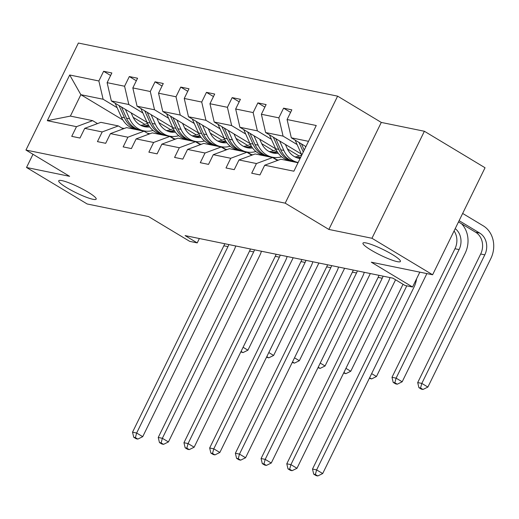<?xml version="1.0" encoding="UTF-8"?>
<svg xmlns="http://www.w3.org/2000/svg" width="519" height="519" viewBox="0 0 519 519"><rect width="100%" height="100%" fill="white"/><g stroke="black" fill="none" stroke-linecap="round" stroke-linejoin="round"><path stroke-width="0.78" d="M87.996 192.121A20.844 3.114 26.1 0 1 96.171 199.127A20.844 3.114 26.1 0 1 66.899 187.794A20.844 3.114 26.1 0 1 58.725 180.787A20.844 3.114 26.1 0 1 87.996 192.121M392.234 254.453A20.844 3.114 26.1 0 1 400.409 261.466A20.844 3.114 26.1 0 1 371.137 250.132A20.844 3.114 26.1 0 1 362.969 243.126A20.844 3.114 26.1 0 1 392.234 254.453M424.386 131.262L381.29 122.426L328.864 229.437L371.961 238.273L424.386 131.262L485.038 167.754L432.612 274.765L371.306 262.199L412.547 287.013L419.832 272.144M371.961 238.273L432.612 274.765M32.989 154.286L26.521 167.488L87.173 203.98L148.479 216.546L189.727 241.361L197.22 242.898L199.367 238.519M337.622 96.151L78.375 43.038L25.95 150.049L285.197 203.163L337.622 96.151L381.29 122.426M162.466 134.959L161.772 134.544M144.905 124.398L133.149 117.32M117.151 107.699L103.112 99.246L80.86 94.692L69.702 74.996L98.87 80.97L103.618 71.285L110.618 75.495M140.214 130.399L139.481 129.958M122.847 119.947L80.86 94.692L70.376 116.094L92.629 120.648L97.514 123.587M103.112 99.246L98.87 80.97M142.861 112.967L128.822 104.514L111.351 100.939L107.115 82.657L111.857 72.971L103.618 71.285M107.115 82.657L124.579 86.238L129.328 76.553L136.335 80.763M168.571 118.235L154.532 109.781L137.061 106.207L132.825 87.925L137.567 78.239L129.328 76.553M132.825 87.925L150.289 91.506L155.038 81.82L162.045 86.031M194.281 123.503L180.242 115.049L162.771 111.475L158.535 93.193L163.277 83.507L155.038 81.82M158.535 93.193L176.006 96.774L180.748 87.088L187.755 91.299M219.991 128.77L205.952 120.317L188.481 116.743L184.245 98.461L188.987 88.775L180.748 87.088M184.245 98.461L201.716 102.042L206.458 92.356L213.465 96.566M245.701 134.038L231.662 125.585L214.191 122.01L209.955 103.729L214.697 94.043L206.458 92.356M209.955 103.729L227.426 107.31L232.168 97.624L239.175 101.834M271.418 139.306L257.372 130.853L239.901 127.278L235.665 108.996L240.414 99.311L232.168 97.624M235.665 108.996L253.136 112.578L257.878 102.892L264.885 107.102M297.127 144.574L283.082 136.121L265.611 132.546L261.375 114.264L266.124 104.579L257.878 102.892M261.375 114.264L278.846 117.845L283.588 108.16L290.595 112.37M308.507 141.33L291.321 137.814L287.085 119.532L291.834 109.846L283.588 108.16M287.085 119.532L316.259 125.514L293.871 171.205L264.696 165.23L259.954 174.922L251.709 173.229L256.457 163.543L238.987 159.962L234.244 169.655L225.999 167.961L230.747 158.276L213.277 154.694L208.534 164.38L200.289 162.694L205.037 153.008L187.567 149.427L182.818 159.112L174.579 157.426L179.327 147.74L161.857 144.159L157.108 153.845L148.869 152.158L153.618 142.472L136.147 138.891L131.398 148.577L123.159 146.89L127.908 137.204L110.437 133.623L105.688 143.309L97.449 141.622L102.198 131.936L84.727 128.355L79.978 138.041L71.739 136.354L76.488 126.668L47.313 120.687L69.702 74.996M412.547 287.013L405.047 285.476L392.915 278.178L185.095 235.6L197.22 242.898M84.727 128.355L100.868 122.341L118.338 125.916L123.224 128.855M118.338 125.916L102.198 131.936M174.144 138.716L169.998 136.225M147.085 122.439L111.351 100.939M188.176 140.227L187.482 139.812M170.615 129.666L158.859 122.588M128.822 104.514L124.579 86.238M110.437 133.623L126.578 127.609L144.048 131.184L148.934 134.123M144.048 131.184L127.908 137.204M199.854 143.984L195.708 141.492M172.795 127.706L137.061 106.207M213.886 145.495L213.192 145.08M196.325 134.934L184.569 127.856M154.532 109.781L150.289 91.506M136.147 138.891L152.288 132.877L169.758 136.452L174.644 139.39M169.758 136.452L153.618 142.472M225.564 149.251L221.418 146.76M198.505 132.974L162.771 111.475M239.596 150.763L238.902 150.348M222.035 140.201L210.279 133.124M180.242 115.049L176.006 96.774M161.857 144.159L177.998 138.145L195.468 141.719L200.353 144.658M195.468 141.719L179.327 147.74M251.274 154.519L247.128 152.028M224.214 138.242L188.481 116.743M265.306 156.031L264.612 155.616M247.751 145.469L235.989 138.391M205.952 120.317L201.716 102.042M187.567 149.427L203.708 143.413L221.178 146.987L226.063 149.926M221.178 146.987L205.037 153.008M276.984 159.787L272.838 157.296M249.924 143.51L214.191 122.01M291.016 161.299L290.322 160.884M273.461 150.737L261.699 143.659M231.662 125.585L227.426 107.31M213.277 154.694L229.417 148.681L246.888 152.255L251.773 155.194M246.888 152.255L230.747 158.276M275.634 148.778L239.901 127.278M299.171 156.005L287.409 148.927M257.372 130.853L253.136 112.578M238.987 159.962L255.127 153.948L272.598 157.523L277.483 160.462M272.598 157.523L256.457 163.543M301.344 154.046L265.611 132.546M283.082 136.121L278.846 117.845M264.696 165.23L280.837 159.216L298.023 162.732M328.864 229.437L285.197 203.163M26.521 167.488L69.617 176.324L25.95 150.049M305.925 146.598L291.321 137.814M92.629 120.648L76.488 126.668M47.313 120.687L70.376 116.094M403.036 284.269L312.503 469.059L316.622 469.903L322.688 473.555L414.006 287.15A24.432 20.916 101.6 0 0 416.588 278.761M406.799 285.839L316.622 469.903L315.364 474.502L313.716 474.165L316.142 475.625L317.79 475.962L315.364 474.502M317.79 475.962L322.688 473.555M312.503 469.059L313.716 474.165M295.136 140.104A8.628 7.389 101.6 0 0 295.22 140.305L301.338 154.02A24.918 21.337 101.6 0 0 301.805 155.012M305.367 146.261L305.71 147.039M458.491 221.937L475.631 232.246A16.284 13.948 -78.4 0 1 480.678 254.012L417.698 382.568L421.824 383.411L427.883 387.057L490.864 258.501A24.432 20.916 101.6 0 0 483.299 225.862L462.656 213.445M299.022 142.446L303.278 151.996M304.218 150.075L301.474 143.919M459.114 220.672L479.757 233.096A16.284 13.948 -78.4 0 1 484.798 254.855L421.824 383.411L420.565 388.011L418.917 387.674L421.337 389.133L422.985 389.471L420.565 388.011M422.985 389.471L427.883 387.057M417.698 382.568L418.917 387.674M276.056 159.605A24.918 21.337 -78.4 0 1 276.491 159.69L278.476 160.092M277.328 160.371A24.918 21.337 -78.4 0 1 277.756 160.365M278.398 160.124A24.918 21.337 101.6 0 0 276.666 159.969M383.093 276.166A16.284 13.948 -78.4 0 1 382.231 278.236L290.912 464.635L296.978 468.287L388.296 281.882A24.432 20.916 101.6 0 0 389.983 277.581M378.974 275.323A16.284 13.948 -78.4 0 1 378.111 277.393L286.793 463.791L290.912 464.635L289.654 469.234L288.006 468.897L290.432 470.357L292.08 470.694L289.654 469.234M292.08 470.694L296.978 468.287M286.793 463.791L288.006 468.897M250.34 154.338A24.918 21.337 -78.4 0 1 250.781 154.422L252.766 154.824M251.618 155.103A24.918 21.337 -78.4 0 1 252.046 155.097M252.688 154.857A24.918 21.337 101.6 0 0 250.956 154.701M357.383 270.899A16.284 13.948 -78.4 0 1 356.521 272.968L265.203 459.367L271.268 463.019L362.586 276.614A24.432 20.916 101.6 0 0 364.267 272.313M353.264 270.055A16.284 13.948 -78.4 0 1 352.401 272.125L261.083 458.524L265.203 459.367L263.944 463.967L262.296 463.629L264.722 465.089L266.37 465.426L263.944 463.967M266.37 465.426L271.268 463.019M261.083 458.524L262.296 463.629M269.426 134.836A8.628 7.389 101.6 0 0 269.51 135.037L275.628 148.752A24.918 21.337 101.6 0 0 289.868 160.786L293.001 161.428A24.918 21.337 101.6 0 0 293.994 161.604M294.954 156.907A20.682 17.711 101.6 0 0 301.727 154.85M279.657 140.993L283.867 150.439A24.918 21.337 101.6 0 0 298.107 162.479A24.918 21.337 101.6 0 0 298.146 162.486M285.405 144.451L287.137 148.337A20.682 17.711 101.6 0 0 298.957 158.327A20.682 17.711 101.6 0 0 300.086 158.516M273.312 137.178L278.755 149.394A24.918 21.337 101.6 0 0 293.001 161.428M300.78 157.108A20.682 17.711 -78.4 0 1 296.446 157.588M298.107 162.479L294.98 161.837A24.918 21.337 -78.4 0 1 280.734 149.796L275.764 138.651M297.406 157.925A20.682 17.711 101.6 0 0 300.378 157.925M455.215 228.626A16.284 13.948 -78.4 0 1 459.088 249.587L396.107 378.143L402.173 381.789L465.154 253.233A24.432 20.916 101.6 0 0 461.586 223.793M454.08 230.949A16.284 13.948 -78.4 0 1 454.968 248.737L391.988 377.3L396.107 378.143L394.849 382.743L393.201 382.406L395.627 383.865L397.275 384.203L394.849 382.743M397.275 384.203L402.173 381.789M391.988 377.3L393.201 382.406M243.716 129.568A8.628 7.389 101.6 0 0 243.8 129.769L249.918 143.484A24.918 21.337 101.6 0 0 264.158 155.518L267.291 156.161A24.918 21.337 101.6 0 0 268.284 156.336M269.244 151.639A20.682 17.711 101.6 0 0 276.017 149.582M253.947 135.725L258.157 145.171A24.918 21.337 101.6 0 0 272.397 157.212A24.918 21.337 101.6 0 0 281.59 156.764M259.695 139.183L261.427 143.069A20.682 17.711 101.6 0 0 273.247 153.06A20.682 17.711 101.6 0 0 278.262 153.248M247.602 131.91L253.045 144.126A24.918 21.337 101.6 0 0 267.291 156.161M276.925 151.256A20.682 17.711 -78.4 0 1 270.736 152.32M272.397 157.212L269.264 156.569A24.918 21.337 -78.4 0 1 255.024 144.529L250.054 133.383M271.697 152.657A20.682 17.711 101.6 0 0 277.47 152.132M369.372 378.267L371.565 378.935L369.619 377.761M371.643 373.622L376.463 376.522L426.89 273.591M371.565 378.935L376.463 376.522M224.63 149.07A24.918 21.337 -78.4 0 1 225.071 149.154L227.056 149.556M225.908 149.835A24.918 21.337 -78.4 0 1 226.336 149.829M226.978 149.589A24.918 21.337 101.6 0 0 225.246 149.433M331.673 265.631A16.284 13.948 -78.4 0 1 330.811 267.7L239.493 454.099L245.558 457.752L336.876 271.346A24.432 20.916 101.6 0 0 338.557 267.045M327.554 264.787A16.284 13.948 -78.4 0 1 326.691 266.857L235.373 453.256L239.493 454.099L238.234 458.699L236.586 458.361L239.012 459.821L240.66 460.158L238.234 458.699M240.66 460.158L245.558 457.752M235.373 453.256L236.586 458.361M218.006 124.3A8.628 7.389 101.6 0 0 218.09 124.502L224.208 138.216A24.918 21.337 101.6 0 0 238.448 150.251L241.582 150.893A24.918 21.337 101.6 0 0 242.574 151.068M243.534 146.371A20.682 17.711 101.6 0 0 250.307 144.314M228.237 130.457L232.447 139.903A24.918 21.337 101.6 0 0 246.687 151.944A24.918 21.337 101.6 0 0 255.88 151.496M233.985 133.915L235.717 137.801A20.682 17.711 101.6 0 0 247.537 147.792A20.682 17.711 101.6 0 0 252.552 147.98M221.892 126.642L227.335 138.858A24.918 21.337 101.6 0 0 241.582 150.893M251.215 145.988A20.682 17.711 -78.4 0 1 245.026 147.052M246.687 151.944L243.554 151.301A24.918 21.337 -78.4 0 1 229.314 139.261L224.344 128.115M245.987 147.39A20.682 17.711 101.6 0 0 251.76 146.864M343.662 372.999L345.855 373.667L343.909 372.493M345.933 368.354L350.753 371.254L395.569 279.773M345.855 373.667L350.753 371.254M198.92 143.802A24.918 21.337 -78.4 0 1 199.361 143.886L201.346 144.288M200.198 144.567A24.918 21.337 -78.4 0 1 200.626 144.561M201.268 144.321A24.918 21.337 101.6 0 0 199.53 144.165M305.963 260.363A16.284 13.948 -78.4 0 1 305.101 262.432L213.783 448.831L219.848 452.477L311.166 266.078A24.432 20.916 101.6 0 0 312.847 261.777M301.844 259.519A16.284 13.948 -78.4 0 1 300.981 261.589L209.663 447.988L213.783 448.831L212.524 453.431L210.876 453.093L213.303 454.553L214.95 454.891L212.524 453.431M214.95 454.891L219.848 452.477M209.663 447.988L210.876 453.093M192.296 119.033A8.628 7.389 101.6 0 0 192.38 119.234L198.498 132.948A24.918 21.337 101.6 0 0 212.738 144.983L215.865 145.625A24.918 21.337 101.6 0 0 216.864 145.8M217.824 141.103A20.682 17.711 101.6 0 0 224.597 139.047M202.527 125.189L206.737 134.635A24.918 21.337 101.6 0 0 220.977 146.676A24.918 21.337 101.6 0 0 230.17 146.228M208.275 128.647L210.007 132.533A20.682 17.711 101.6 0 0 221.827 142.524A20.682 17.711 101.6 0 0 226.835 142.712M196.182 121.375L201.625 133.591A24.918 21.337 101.6 0 0 215.865 145.625M225.499 140.72A20.682 17.711 -78.4 0 1 219.316 141.784M220.977 146.676L217.844 146.034A24.918 21.337 -78.4 0 1 203.604 133.993L198.634 122.847M220.277 142.122A20.682 17.711 101.6 0 0 226.05 141.596M317.952 367.731L320.145 368.399L318.199 367.225M320.223 363.086L325.043 365.986L370.326 273.552M320.145 368.399L325.043 365.986M173.21 138.534A24.918 21.337 -78.4 0 1 173.651 138.618L175.636 139.021M174.488 139.3A24.918 21.337 -78.4 0 1 174.916 139.293M175.558 139.053A24.918 21.337 101.6 0 0 173.82 138.897M280.254 255.095A16.284 13.948 -78.4 0 1 279.391 257.165L188.073 443.563L194.138 447.209L285.456 260.81A24.432 20.916 101.6 0 0 287.137 256.509M276.134 254.252A16.284 13.948 -78.4 0 1 275.271 256.321L183.953 442.72L188.073 443.563L186.814 448.163L185.166 447.826L187.593 449.285L189.24 449.623L186.814 448.163M189.24 449.623L194.138 447.209M183.953 442.72L185.166 447.826M166.586 113.765A8.628 7.389 101.6 0 0 166.67 113.966L172.782 127.68A24.918 21.337 101.6 0 0 187.028 139.715L190.155 140.357A24.918 21.337 101.6 0 0 191.154 140.532M192.114 135.835A20.682 17.711 101.6 0 0 198.887 133.779M176.81 119.921L181.027 129.367A24.918 21.337 101.6 0 0 195.267 141.408A24.918 21.337 101.6 0 0 204.46 140.96M182.565 123.379L184.297 127.265A20.682 17.711 101.6 0 0 196.117 137.256A20.682 17.711 101.6 0 0 201.125 137.444M170.472 116.107L175.915 128.323A24.918 21.337 101.6 0 0 190.155 140.357M199.789 135.453A20.682 17.711 -78.4 0 1 193.606 136.516M195.267 141.408L192.134 140.766A24.918 21.337 -78.4 0 1 177.894 128.725L172.924 117.579M194.567 136.854A20.682 17.711 101.6 0 0 200.34 136.328M292.236 362.463L294.435 363.131L292.489 361.957M294.513 357.818L299.333 360.718L344.616 268.284M294.435 363.131L299.333 360.718M147.5 133.266A24.918 21.337 -78.4 0 1 147.941 133.351L149.926 133.753M148.778 134.032A24.918 21.337 -78.4 0 1 149.206 134.025M149.848 133.785A24.918 21.337 101.6 0 0 148.11 133.63M254.544 249.827A16.284 13.948 -78.4 0 1 253.681 251.897L162.363 438.296L168.428 441.941L259.747 255.543A24.432 20.916 101.6 0 0 261.427 251.241M250.424 248.984A16.284 13.948 -78.4 0 1 249.561 251.053L158.243 437.452L162.363 438.296L161.104 442.895L159.456 442.558L161.883 444.017L163.53 444.355L161.104 442.895M163.53 444.355L168.428 441.941M158.243 437.452L159.456 442.558M140.876 108.497A8.628 7.389 101.6 0 0 140.96 108.698L147.072 122.413A24.918 21.337 101.6 0 0 161.318 134.447L164.445 135.089A24.918 21.337 101.6 0 0 165.444 135.264M166.404 130.567A20.682 17.711 101.6 0 0 173.171 128.511M151.1 114.654L155.317 124.099A24.918 21.337 101.6 0 0 169.557 136.14A24.918 21.337 101.6 0 0 178.75 135.693M156.855 118.111L158.587 121.997A20.682 17.711 101.6 0 0 170.407 131.988A20.682 17.711 101.6 0 0 175.416 132.176M144.762 110.839L150.205 123.055A24.918 21.337 101.6 0 0 164.445 135.089M174.079 130.185A20.682 17.711 -78.4 0 1 167.897 131.242M169.557 136.14L166.424 135.498A24.918 21.337 -78.4 0 1 152.184 123.457L147.214 112.312M168.857 131.586A20.682 17.711 101.6 0 0 174.631 131.06M266.526 357.195L268.725 357.863L266.779 356.689M268.803 352.55L273.623 355.45L318.906 263.016M268.725 357.863L273.623 355.45M121.79 127.998A24.918 21.337 -78.4 0 1 122.231 128.083L124.216 128.485M123.068 128.764A24.918 21.337 -78.4 0 1 123.496 128.757M124.138 128.517A24.918 21.337 101.6 0 0 122.4 128.362M228.834 244.559A16.284 13.948 -78.4 0 1 227.971 246.629L136.653 433.028L142.719 436.674L234.037 250.275A24.432 20.916 101.6 0 0 235.717 245.967M224.714 243.716A16.284 13.948 -78.4 0 1 223.851 245.785L132.533 432.184L136.653 433.028L135.394 437.627L133.746 437.29L136.173 438.75L137.82 439.087L135.394 437.627M137.82 439.087L142.719 436.674M132.533 432.184L133.746 437.29M115.166 103.229A8.628 7.389 101.6 0 0 115.25 103.43L121.362 117.145A24.918 21.337 101.6 0 0 135.608 129.179L138.735 129.821A24.918 21.337 101.6 0 0 139.734 129.997M140.694 125.3A20.682 17.711 101.6 0 0 147.461 123.243M125.39 109.386L129.607 118.832A24.918 21.337 101.6 0 0 143.847 130.872A24.918 21.337 101.6 0 0 153.04 130.425M131.145 112.844L132.877 116.73A20.682 17.711 101.6 0 0 144.697 126.72A20.682 17.711 101.6 0 0 149.706 126.908M119.046 105.571L124.495 117.787A24.918 21.337 101.6 0 0 138.735 129.821M148.369 124.917A20.682 17.711 -78.4 0 1 142.187 125.974M143.847 130.872L140.714 130.23A24.918 21.337 -78.4 0 1 126.474 118.189L121.504 107.044M143.147 126.318A20.682 17.711 101.6 0 0 148.921 125.793M240.816 351.927L243.015 352.596L241.063 351.421M243.093 347.282L247.913 350.182L293.196 257.748M243.015 352.596L247.913 350.182M302.201 154.195L301.338 154.02M295.59 140.377L295.22 140.305M479.757 233.096L475.631 232.246M484.798 254.855L480.678 254.012M382.231 278.236L378.111 277.393M356.521 272.968L352.401 272.125M278.755 149.394L275.628 148.752M283.867 150.439L280.734 149.796M269.88 135.109L269.51 135.037M459.088 249.587L454.968 248.737M253.045 144.126L249.918 143.484M258.157 145.171L255.024 144.529M244.17 129.841L243.8 129.769M330.811 267.7L326.691 266.857M227.335 138.858L224.208 138.216M232.447 139.903L229.314 139.261M218.46 124.573L218.09 124.502M305.101 262.432L300.981 261.589M201.625 133.591L198.498 132.948M206.737 134.635L203.604 133.993M192.75 119.305L192.38 119.234M279.391 257.165L275.271 256.321M175.915 128.323L172.782 127.68M181.027 129.367L177.894 128.725M167.04 114.037L166.67 113.966M253.681 251.897L249.561 251.053M150.205 123.055L147.072 122.413M155.317 124.099L152.184 123.457M141.324 108.769L140.96 108.698M227.971 246.629L223.851 245.785M124.495 117.787L121.362 117.145M129.607 118.832L126.474 118.189M115.614 103.502L115.25 103.43"/></g></svg>
